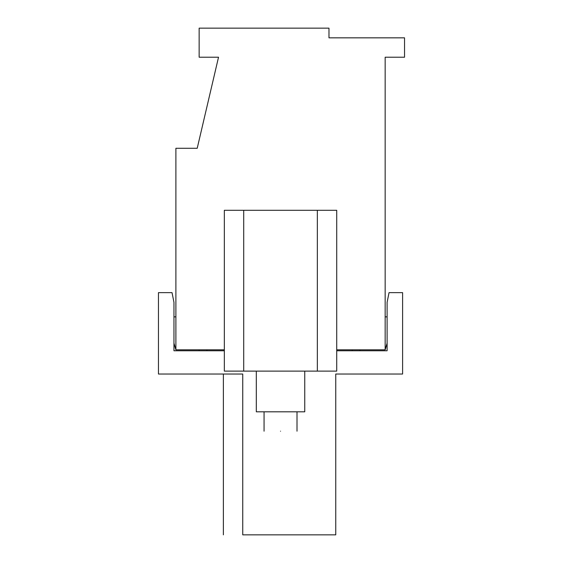 <?xml version="1.0" encoding="UTF-8"?>
<svg xmlns="http://www.w3.org/2000/svg" width="563" height="563" viewBox="0 0 563 563"><rect width="100%" height="100%" fill="white"/><g stroke="black" fill="none" stroke-linecap="round" stroke-linejoin="round"><path stroke-width="0.84" d="M336.723 350.77L387.105 350.77L387.105 302.331L389.04 292.64L402.601 292.64L402.601 374.022L335.752 374.022L335.752 534.85L242.744 534.85C217.142 534.85 217.142 534.85 242.744 534.85L242.744 374.022L158.456 374.022L158.456 292.64L172.025 292.64L173.96 302.331L173.96 350.77L224.341 350.77M206.903 349.806L206.903 350.77M199.147 349.806L199.147 350.77M359.975 349.806L359.975 350.77M352.227 349.806L352.227 350.77M224.341 349.806L175.895 349.806L175.895 148.287L197.212 148.287L218.528 57.215L199.147 57.215L199.147 28.15L328.975 28.15L328.975 37.841L404.544 37.841L404.544 57.215L385.162 57.215L385.162 349.806L336.723 349.806M387.105 343.212L385.162 349.806M336.723 210.288L336.723 371.116L224.341 371.116L224.341 210.288L336.723 210.288M175.895 349.806L173.96 343.212M173.96 316.863L175.895 316.863M387.105 316.863L385.162 316.863M304.752 371.116L304.752 411.806L256.313 411.806L256.313 371.116M280.529 431.188C259.283 431.188 259.283 431.188 280.529 431.188C301.782 431.188 301.782 431.188 280.529 431.188M317.349 210.288L317.349 371.116M243.716 371.116L243.716 210.288M223.37 374.022L223.37 534.85L223.37 374.022M264.061 431.188L264.061 411.806M297.004 411.806L297.004 431.188"/></g></svg>
